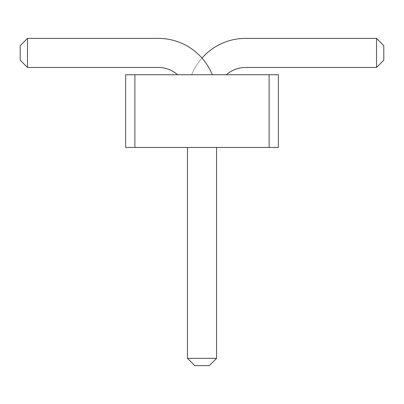 <?xml version="1.0" encoding="UTF-8"?>
<svg xmlns="http://www.w3.org/2000/svg" width="404" height="404" viewBox="0 0 404 404"><rect width="100%" height="100%" fill="white"/><g stroke="black" fill="none" stroke-linecap="round" stroke-linejoin="round"><path stroke-width="0.3" stroke-dasharray="2.02 1.52" d="M269.12 74.74L278.356 74.74L278.356 147.46L269.12 147.46L278.356 147.46L269.12 147.46L278.356 147.46L269.12 147.46L278.356 147.46L269.12 147.46L278.356 147.46L269.12 147.46L278.356 147.46L269.12 147.46L278.356 147.46L269.12 147.46L278.356 147.46L269.12 147.46L278.356 147.46L269.12 147.46L278.356 147.46L269.12 147.46L278.356 147.46L269.12 147.46L278.356 147.46L269.12 147.46L278.356 147.46L269.12 147.46L278.356 147.46L269.12 147.46L278.356 147.46L269.12 147.46L278.356 147.46L269.12 147.46L278.356 147.46L269.12 147.46L278.356 147.46L269.12 147.46L278.356 147.46L269.12 147.46L278.356 147.46L269.12 147.46L278.356 147.46L269.12 147.46L278.356 147.46L269.12 147.46L278.356 147.46L269.12 147.46L278.356 147.46L269.12 147.46L278.356 147.46L269.12 147.46L278.356 147.46L269.12 147.46L278.356 147.46L269.12 147.46L278.356 147.46L269.12 147.46L278.356 147.46L269.12 147.46L278.356 147.46L269.12 147.46L278.356 147.46L269.12 147.46L278.356 147.46L269.12 147.46L278.356 147.46L269.12 147.46L278.356 147.46L269.12 147.46L278.356 147.46L269.12 147.46L278.356 147.46L269.12 147.46L278.356 147.46L269.12 147.46L278.356 147.46L278.356 74.74L269.12 74.74L269.12 147.46L278.356 147.46L278.356 74.74L269.12 74.74L278.356 74.74L269.12 74.74L278.356 74.74L269.12 74.74L278.356 74.74L269.12 74.74L278.356 74.74L269.12 74.74L278.356 74.74L269.12 74.74L278.356 74.74L269.12 74.74L278.356 74.74L269.12 74.74L278.356 74.74L269.12 74.74L278.356 74.74L269.12 74.74L278.356 74.74L269.12 74.74L278.356 74.74L269.12 74.74L278.356 74.74L269.12 74.74L278.356 74.74L269.12 74.74L278.356 74.74L269.12 74.74L278.356 74.74L269.12 74.74L278.356 74.74L269.12 74.74L278.356 74.74L269.12 74.74L278.356 74.74L269.12 74.74L278.356 74.74L269.12 74.74L278.356 74.74L269.12 74.74L278.356 74.74L269.12 74.74L278.356 74.74L269.12 74.74L278.356 74.74L269.12 74.74L278.356 74.74L269.12 74.74L278.356 74.74L269.12 74.74L278.356 74.74L269.12 74.74L278.356 74.74L269.12 74.74L278.356 74.74L269.12 74.74L278.356 74.74L269.12 74.74L278.356 74.74L269.12 74.74L278.356 74.74L269.12 74.74L278.356 74.74L269.12 74.74L278.356 74.74L269.12 74.74L278.356 74.74L269.12 74.74L278.356 74.74L269.12 74.74L278.356 74.74L278.356 147.46L278.356 74.74L278.356 147.46L278.356 74.74L278.356 147.46L278.356 74.74L278.356 147.46L278.356 74.74L278.356 147.46L278.356 74.74L278.356 147.46L278.356 74.74L278.356 147.46L278.356 74.74L278.356 147.46L278.356 74.74L278.356 147.46L278.356 74.74L278.356 147.46L278.356 74.74L278.356 147.46L278.356 74.74L278.356 147.46L278.356 74.74L278.356 147.46L278.356 74.74L278.356 147.46L278.356 74.74L278.356 147.46L278.356 74.74L278.356 147.46L278.356 74.74L278.356 147.46L278.356 74.74L278.356 147.46L278.356 74.74L278.356 147.46L278.356 74.74L278.356 147.46L278.356 74.74L278.356 147.46L278.356 74.74L278.356 147.46L278.356 74.74L278.356 147.46L278.356 74.74L278.356 147.46L278.356 74.74L278.356 147.46L278.356 74.74L278.356 147.46L278.356 74.74L278.356 147.46L278.356 74.74L278.356 147.46L278.356 74.74L278.356 147.46L278.356 74.74L278.356 147.46L278.356 74.74L278.356 147.46L278.356 74.74L278.356 147.46L278.356 74.74L278.356 147.46L278.356 74.74L278.356 147.46L278.356 74.74L278.356 147.46L278.356 74.74L278.356 147.46L278.356 74.74L269.12 74.74L269.12 147.46L125.644 147.46L134.88 147.46L125.644 147.46L134.88 147.46L125.644 147.46L134.88 147.46L125.644 147.46L134.88 147.46L125.644 147.46L134.88 147.46L125.644 147.46L134.88 147.46L125.644 147.46L134.88 147.46L125.644 147.46L134.88 147.46L125.644 147.46L134.88 147.46L125.644 147.46L134.88 147.46L125.644 147.46L134.88 147.46L125.644 147.46L134.88 147.46L125.644 147.46L134.88 147.46L125.644 147.46L134.88 147.46L125.644 147.46L134.88 147.46L125.644 147.46L134.88 147.46L125.644 147.46L134.88 147.46L125.644 147.46L134.88 147.46L125.644 147.46L134.88 147.46L125.644 147.46L134.88 147.46L125.644 147.46L134.88 147.46L125.644 147.46L134.88 147.46L125.644 147.46L134.88 147.46L125.644 147.46L134.88 147.46L125.644 147.46L134.88 147.46L125.644 147.46L134.88 147.46L125.644 147.46L134.88 147.46L125.644 147.46L134.88 147.46L125.644 147.46L134.88 147.46L125.644 147.46L134.88 147.46L125.644 147.46L134.88 147.46L125.644 147.46L134.88 147.46L125.644 147.46L134.88 147.46L125.644 147.46L134.88 147.46L125.644 147.46L134.88 147.46L125.644 147.46L134.88 147.46L125.644 147.46L134.88 147.46L125.644 147.46L125.644 74.74L269.12 74.74L269.12 147.46L269.12 74.74M125.644 74.74L134.88 74.74L134.88 147.46L134.88 74.74L134.88 147.46L134.88 74.74L134.88 147.46L134.88 74.74L134.88 147.46L134.88 74.74L134.88 147.46L134.88 74.74L134.88 147.46L134.88 74.74L134.88 147.46L134.88 74.74L134.88 147.46L134.88 74.74L134.88 147.46L134.88 74.74L134.88 147.46L134.88 74.74L134.88 147.46L134.88 74.74L134.88 147.46L134.88 74.74L134.88 147.46L134.88 74.74L134.88 147.46L134.88 74.74L134.88 147.46L134.88 74.74L134.88 147.46L134.88 74.74L134.88 147.46L134.88 74.74L134.88 147.46L134.88 74.74L134.88 147.46L134.88 74.74L125.644 74.74L134.88 74.74L125.644 74.74L134.88 74.74L125.644 74.74L134.88 74.74L125.644 74.74L134.88 74.74L125.644 74.74L134.88 74.74L125.644 74.74L134.88 74.74L125.644 74.74L134.88 74.74L125.644 74.74L134.88 74.74L125.644 74.74L134.88 74.74L125.644 74.74L134.88 74.74L125.644 74.74L134.88 74.74L125.644 74.74L134.88 74.74L125.644 74.74L134.88 74.74L125.644 74.74L134.88 74.74L125.644 74.74L134.88 74.74L125.644 74.74L134.88 74.74L125.644 74.74L134.88 74.74L125.644 74.74L134.88 74.74L125.644 74.74L134.88 74.74L125.644 74.74L134.88 74.74L125.644 74.74L134.88 74.74L125.644 74.74L134.88 74.74L125.644 74.74L134.88 74.74L125.644 74.74L134.88 74.74L125.644 74.74L134.88 74.74L125.644 74.74L134.88 74.74L125.644 74.74L134.88 74.74L125.644 74.74L134.88 74.74L125.644 74.74L134.88 74.74L125.644 74.74L134.88 74.74L125.644 74.74L134.88 74.74L125.644 74.74L134.88 74.74L125.644 74.74L134.88 74.74L125.644 74.74L134.88 74.74L125.644 74.74L134.88 74.74L125.644 74.74L134.88 74.74L125.644 74.74L125.644 147.46L125.644 74.74M177.608 74.74L212.297 74.74A58.176 58.176 0 0 0 158.368 38.38L27.472 38.38L27.472 67.468L158.368 67.468A29.088 29.088 0 0 1 177.608 74.74L212.297 74.74A58.176 58.176 0 0 0 158.368 38.38L27.472 38.38L27.472 67.468L158.368 67.468A29.088 29.088 0 0 1 177.608 74.74L212.297 74.74A58.176 58.176 0 0 0 158.368 38.38L27.472 38.38L27.472 67.468L158.368 67.468A29.088 29.088 0 0 1 177.608 74.74L212.297 74.74A58.176 58.176 0 0 0 158.368 38.38L27.472 38.38L27.472 67.468L158.368 67.468A29.088 29.088 0 0 1 177.608 74.74L212.297 74.74A58.176 58.176 0 0 0 158.368 38.38L27.472 38.38L27.472 67.468L158.368 67.468A29.088 29.088 0 0 1 177.608 74.74L212.297 74.74A58.176 58.176 0 0 0 158.368 38.38L27.472 38.38L27.472 67.468L158.368 67.468A29.088 29.088 0 0 1 177.608 74.74L212.297 74.74A58.176 58.176 0 0 0 158.368 38.38L27.472 38.38L27.472 67.468L158.368 67.468A29.088 29.088 0 0 1 177.608 74.74L212.297 74.74A58.176 58.176 0 0 0 158.368 38.38L27.472 38.38L27.472 67.468L158.368 67.468A29.088 29.088 0 0 1 177.608 74.74L212.297 74.74A58.176 58.176 0 0 0 158.368 38.38L27.472 38.38L27.472 67.468L158.368 67.468A29.088 29.088 0 0 1 177.608 74.74L212.297 74.74A58.176 58.176 0 0 0 158.368 38.38L27.472 38.38L27.472 67.468L158.368 67.468A29.088 29.088 0 0 1 177.608 74.74L212.297 74.74A58.176 58.176 0 0 0 158.368 38.38L27.472 38.38L27.472 67.468L158.368 67.468A29.088 29.088 0 0 1 177.608 74.74L212.297 74.74A58.176 58.176 0 0 0 158.368 38.38L27.472 38.38L27.472 67.468L158.368 67.468A29.088 29.088 0 0 1 177.608 74.74L212.297 74.74A58.176 58.176 0 0 0 158.368 38.38L27.472 38.38L27.472 67.468L158.368 67.468A29.088 29.088 0 0 1 177.608 74.74L212.297 74.74A58.176 58.176 0 0 0 158.368 38.38L27.472 38.38L27.472 67.468L158.368 67.468A29.088 29.088 0 0 1 177.608 74.74L212.297 74.74A58.176 58.176 0 0 0 158.368 38.38L27.472 38.38L27.472 67.468L158.368 67.468A29.088 29.088 0 0 1 177.608 74.74L212.297 74.74A58.176 58.176 0 0 0 158.368 38.38L27.472 38.38L27.472 67.468L158.368 67.468A29.088 29.088 0 0 1 177.608 74.74L212.297 74.74A58.176 58.176 0 0 0 158.368 38.38L27.472 38.38L27.472 67.468L158.368 67.468A29.088 29.088 0 0 1 177.608 74.74L212.297 74.74A58.176 58.176 0 0 0 158.368 38.38L27.472 38.38L27.472 67.468L158.368 67.468A29.088 29.088 0 0 1 177.608 74.74L212.297 74.74A58.176 58.176 0 0 0 158.368 38.38L27.472 38.38L27.472 67.468L158.368 67.468A29.088 29.088 0 0 1 177.608 74.74L212.297 74.74A58.176 58.176 0 0 0 158.368 38.38L27.472 38.38L27.472 67.468L158.368 67.468A29.088 29.088 0 0 1 177.608 74.74L212.297 74.74A58.176 58.176 0 0 0 158.368 38.38L27.472 38.38L27.472 67.468L158.368 67.468A29.088 29.088 0 0 1 177.608 74.74L212.297 74.74A58.176 58.176 0 0 0 158.368 38.38L27.472 38.38L27.472 67.468L158.368 67.468A29.088 29.088 0 0 1 177.608 74.74L212.297 74.74A58.176 58.176 0 0 0 158.368 38.38L27.472 38.38L27.472 67.468L158.368 67.468A29.088 29.088 0 0 1 177.608 74.74L212.297 74.74A58.176 58.176 0 0 0 158.368 38.38L27.472 38.38L27.472 67.468L158.368 67.468A29.088 29.088 0 0 1 177.608 74.74L212.297 74.74A58.176 58.176 0 0 0 158.368 38.38L27.472 38.38L27.472 67.468L158.368 67.468A29.088 29.088 0 0 1 177.608 74.74L212.297 74.74A58.176 58.176 0 0 0 158.368 38.38L27.472 38.38L27.472 67.468L158.368 67.468A29.088 29.088 0 0 1 177.608 74.74L212.297 74.74A58.176 58.176 0 0 0 158.368 38.38L27.472 38.38L27.472 67.468L158.368 67.468A29.088 29.088 0 0 1 177.608 74.74L212.297 74.74A58.176 58.176 0 0 0 158.368 38.38L27.472 38.38L27.472 67.468L158.368 67.468A29.088 29.088 0 0 1 177.608 74.74L212.297 74.74A58.176 58.176 0 0 0 158.368 38.38L27.472 38.38L27.472 67.468L158.368 67.468A29.088 29.088 0 0 1 177.608 74.74L212.297 74.74A58.176 58.176 0 0 0 158.368 38.38L27.472 38.38L27.472 67.468L158.368 67.468A29.088 29.088 0 0 1 177.608 74.74L212.297 74.74A58.176 58.176 0 0 0 158.368 38.38L27.472 38.38L27.472 67.468L158.368 67.468A29.088 29.088 0 0 1 177.608 74.74L212.297 74.74A58.176 58.176 0 0 0 158.368 38.38L27.472 38.38L27.472 67.468L158.368 67.468A29.088 29.088 0 0 1 177.608 74.74L212.297 74.74A58.176 58.176 0 0 0 158.368 38.38L27.472 38.38L27.472 67.468L158.368 67.468A29.088 29.088 0 0 1 177.608 74.74L212.297 74.74A58.176 58.176 0 0 0 158.368 38.38L27.472 38.38L27.472 67.468L158.368 67.468A29.088 29.088 0 0 1 177.608 74.74L212.297 74.74A58.176 58.176 0 0 0 158.368 38.38L27.472 38.38L27.472 67.468L158.368 67.468A29.088 29.088 0 0 1 177.608 74.74L212.297 74.74A58.176 58.176 0 0 0 158.368 38.38L27.472 38.38L27.472 67.468L158.368 67.468A29.088 29.088 0 0 1 177.608 74.74L212.297 74.74A58.176 58.176 0 0 0 158.368 38.38L27.472 38.38L27.472 67.468L158.368 67.468A29.088 29.088 0 0 1 177.608 74.74L212.297 74.74M226.392 74.74L191.703 74.74A58.176 58.176 0 0 1 245.632 38.38L376.528 38.38L376.528 67.468L245.632 67.468A29.088 29.088 0 0 0 226.392 74.74L191.703 74.74A58.176 58.176 0 0 1 245.632 38.38L376.528 38.38L376.528 67.468L245.632 67.468A29.088 29.088 0 0 0 226.392 74.74L191.703 74.74A58.176 58.176 0 0 1 245.632 38.38L376.528 38.38L376.528 67.468L245.632 67.468A29.088 29.088 0 0 0 226.392 74.74L191.703 74.74A58.176 58.176 0 0 1 245.632 38.38L376.528 38.38L376.528 67.468L245.632 67.468A29.088 29.088 0 0 0 226.392 74.74L191.703 74.74A58.176 58.176 0 0 1 245.632 38.38L376.528 38.38L376.528 67.468L245.632 67.468A29.088 29.088 0 0 0 226.392 74.74L191.703 74.74A58.176 58.176 0 0 1 245.632 38.38L376.528 38.38L376.528 67.468L245.632 67.468A29.088 29.088 0 0 0 226.392 74.74L191.703 74.74A58.176 58.176 0 0 1 245.632 38.38L376.528 38.38L376.528 67.468L245.632 67.468A29.088 29.088 0 0 0 226.392 74.74L191.703 74.74A58.176 58.176 0 0 1 245.632 38.38L376.528 38.38L376.528 67.468L245.632 67.468A29.088 29.088 0 0 0 226.392 74.74L191.703 74.74A58.176 58.176 0 0 1 245.632 38.38L376.528 38.38L376.528 67.468L245.632 67.468A29.088 29.088 0 0 0 226.392 74.74L191.703 74.74A58.176 58.176 0 0 1 245.632 38.38L376.528 38.38L376.528 67.468L245.632 67.468A29.088 29.088 0 0 0 226.392 74.74L191.703 74.74A58.176 58.176 0 0 1 245.632 38.38L376.528 38.38L376.528 67.468L245.632 67.468A29.088 29.088 0 0 0 226.392 74.74L191.703 74.74A58.176 58.176 0 0 1 245.632 38.38L376.528 38.38L376.528 67.468L245.632 67.468A29.088 29.088 0 0 0 226.392 74.74L191.703 74.74A58.176 58.176 0 0 1 245.632 38.38L376.528 38.38L376.528 67.468L245.632 67.468A29.088 29.088 0 0 0 226.392 74.74L191.703 74.74A58.176 58.176 0 0 1 245.632 38.38L376.528 38.38L376.528 67.468L245.632 67.468A29.088 29.088 0 0 0 226.392 74.74L191.703 74.74A58.176 58.176 0 0 1 245.632 38.38L376.528 38.38L376.528 67.468L245.632 67.468A29.088 29.088 0 0 0 226.392 74.74L191.703 74.74A58.176 58.176 0 0 1 245.632 38.38L376.528 38.38L376.528 67.468L245.632 67.468A29.088 29.088 0 0 0 226.392 74.74L191.703 74.74A58.176 58.176 0 0 1 245.632 38.38L376.528 38.38L376.528 67.468L245.632 67.468A29.088 29.088 0 0 0 226.392 74.74L191.703 74.74A58.176 58.176 0 0 1 245.632 38.38L376.528 38.38L376.528 67.468L245.632 67.468A29.088 29.088 0 0 0 226.392 74.74L191.703 74.74A58.176 58.176 0 0 1 245.632 38.38L376.528 38.38L376.528 67.468L245.632 67.468A29.088 29.088 0 0 0 226.392 74.74L191.703 74.74A58.176 58.176 0 0 1 245.632 38.38L376.528 38.38L376.528 67.468L245.632 67.468A29.088 29.088 0 0 0 226.392 74.74L191.703 74.74A58.176 58.176 0 0 1 245.632 38.38L376.528 38.38L376.528 67.468L245.632 67.468A29.088 29.088 0 0 0 226.392 74.74L191.703 74.74A58.176 58.176 0 0 1 245.632 38.38L376.528 38.38L376.528 67.468L245.632 67.468A29.088 29.088 0 0 0 226.392 74.74L191.703 74.74A58.176 58.176 0 0 1 245.632 38.38L376.528 38.38L376.528 67.468L245.632 67.468A29.088 29.088 0 0 0 226.392 74.74L191.703 74.74A58.176 58.176 0 0 1 245.632 38.38L376.528 38.38L376.528 67.468L245.632 67.468A29.088 29.088 0 0 0 226.392 74.74L191.703 74.74A58.176 58.176 0 0 1 245.632 38.38L376.528 38.38L376.528 67.468L245.632 67.468A29.088 29.088 0 0 0 226.392 74.74L191.703 74.74A58.176 58.176 0 0 1 245.632 38.38L376.528 38.38L376.528 67.468L245.632 67.468A29.088 29.088 0 0 0 226.392 74.74L191.703 74.74A58.176 58.176 0 0 1 245.632 38.38L376.528 38.38L376.528 67.468L245.632 67.468A29.088 29.088 0 0 0 226.392 74.74L191.703 74.74A58.176 58.176 0 0 1 245.632 38.38L376.528 38.38L376.528 67.468L245.632 67.468A29.088 29.088 0 0 0 226.392 74.74L191.703 74.74A58.176 58.176 0 0 1 245.632 38.38L376.528 38.38L376.528 67.468L245.632 67.468A29.088 29.088 0 0 0 226.392 74.74L191.703 74.74A58.176 58.176 0 0 1 245.632 38.38L376.528 38.38L376.528 67.468L245.632 67.468A29.088 29.088 0 0 0 226.392 74.74L191.703 74.74A58.176 58.176 0 0 1 245.632 38.38L376.528 38.38L376.528 67.468L245.632 67.468A29.088 29.088 0 0 0 226.392 74.74L191.703 74.74A58.176 58.176 0 0 1 245.632 38.38L376.528 38.38L376.528 67.468L245.632 67.468A29.088 29.088 0 0 0 226.392 74.74L191.703 74.74A58.176 58.176 0 0 1 245.632 38.38L376.528 38.38L376.528 67.468L245.632 67.468A29.088 29.088 0 0 0 226.392 74.74L191.703 74.74A58.176 58.176 0 0 1 245.632 38.38L376.528 38.38L376.528 67.468L245.632 67.468A29.088 29.088 0 0 0 226.392 74.74L191.703 74.74A58.176 58.176 0 0 1 245.632 38.38L376.528 38.38L376.528 67.468L245.632 67.468A29.088 29.088 0 0 0 226.392 74.74L191.703 74.74A58.176 58.176 0 0 1 245.632 38.38L376.528 38.38L376.528 67.468L245.632 67.468A29.088 29.088 0 0 0 226.392 74.74L191.703 74.74A58.176 58.176 0 0 1 245.632 38.38L376.528 38.38L376.528 67.468L245.632 67.468A29.088 29.088 0 0 0 226.392 74.74L191.703 74.74A58.176 58.176 0 0 1 202 58.075M187.456 147.46L216.544 147.46L187.456 147.46L216.544 147.46L187.456 147.46L216.544 147.46L187.456 147.46L216.544 147.46L187.456 147.46L216.544 147.46L187.456 147.46L216.544 147.46L187.456 147.46L216.544 147.46L187.456 147.46L216.544 147.46L187.456 147.46L216.544 147.46L187.456 147.46L216.544 147.46L187.456 147.46L216.544 147.46L187.456 147.46L216.544 147.46L187.456 147.46L216.544 147.46L187.456 147.46L216.544 147.46L187.456 147.46L216.544 147.46L187.456 147.46L216.544 147.46L187.456 147.46L216.544 147.46L187.456 147.46L216.544 147.46L187.456 147.46L216.544 147.46L187.456 147.46L216.544 147.46L187.456 147.46L216.544 147.46L187.456 147.46L216.544 147.46L187.456 147.46L216.544 147.46L187.456 147.46L216.544 147.46L187.456 147.46L216.544 147.46L187.456 147.46L216.544 147.46L187.456 147.46L216.544 147.46L187.456 147.46L216.544 147.46L187.456 147.46L216.544 147.46L187.456 147.46L216.544 147.46L187.456 147.46L216.544 147.46L187.456 147.46L216.544 147.46L187.456 147.46L216.544 147.46L187.456 147.46L216.544 147.46L187.456 147.46L216.544 147.46L187.456 147.46L216.544 147.46L187.456 147.46L216.544 147.46L187.456 147.46L216.544 147.46L187.456 147.46L187.456 358.348L187.456 147.46L187.456 358.348L187.456 147.46L187.456 358.348L216.544 358.348L187.456 358.348L216.544 358.348L187.456 358.348L187.456 147.46L187.456 358.348L187.456 147.46L187.456 358.348L187.456 147.46L187.456 358.348L187.456 147.46L187.456 358.348L216.544 358.348L216.544 147.46L216.544 358.348L216.544 147.46L216.544 358.348L187.456 358.348L216.544 358.348L187.456 358.348L187.456 147.46L187.456 358.348L187.456 147.46L187.456 358.348L216.544 358.348L187.456 358.348L216.544 358.348L187.456 358.348L187.456 147.46L187.456 358.348L187.456 147.46L187.456 358.348L216.544 358.348L216.544 147.46L216.544 358.348L216.544 147.46L216.544 358.348L187.456 358.348L216.544 358.348L187.456 358.348L187.456 147.46L187.456 358.348L187.456 147.46L187.456 358.348L216.544 358.348L216.544 147.46L216.544 358.348L216.544 147.46L216.544 358.348L187.456 358.348L216.544 358.348L187.456 358.348L187.456 147.46L187.456 358.348L187.456 147.46L187.456 358.348L216.544 358.348L216.544 147.46L216.544 358.348L216.544 147.46L216.544 358.348L187.456 358.348L216.544 358.348L187.456 358.348L187.456 147.46L187.456 358.348L187.456 147.46L187.456 358.348L216.544 358.348L216.544 147.46L216.544 358.348L216.544 147.46L216.544 358.348L187.456 358.348L216.544 358.348L187.456 358.348L216.544 358.348L216.544 147.46L216.544 358.348L216.544 147.46L216.544 358.348L187.456 358.348L216.544 358.348L187.456 358.348L187.456 147.46L187.456 358.348L187.456 147.46L187.456 358.348L216.544 358.348L216.544 147.46L216.544 358.348L216.544 147.46L216.544 358.348L216.544 147.46L216.544 358.348L216.544 147.46L216.544 358.348L187.456 358.348L216.544 358.348L187.456 358.348L187.456 147.46L187.456 358.348L187.456 147.46L187.456 358.348L187.456 147.46L187.456 358.348L187.456 147.46L187.456 358.348L216.544 358.348L216.544 147.46L216.544 358.348L216.544 147.46L216.544 358.348L187.456 358.348L216.544 358.348L187.456 358.348L187.456 147.46L187.456 358.348L187.456 147.46L187.456 358.348L216.544 358.348L187.456 358.348L216.544 358.348L187.456 358.348L216.544 358.348L216.544 147.46L216.544 358.348L216.544 147.46L216.544 358.348L187.456 358.348L216.544 358.348L187.456 358.348L187.456 147.46L187.456 358.348L187.456 147.46L187.456 358.348L216.544 358.348L216.544 147.46L216.544 358.348L216.544 147.46L216.544 358.348L216.544 147.46L216.544 358.348L216.544 147.46L216.544 358.348L187.456 358.348L216.544 358.348L187.456 358.348L187.456 147.46L187.456 358.348L187.456 147.46L187.456 358.348L216.544 358.348L216.544 147.46L216.544 358.348L216.544 147.46L216.544 358.348L187.456 358.348L187.456 147.46L187.456 358.348L187.456 147.46L187.456 358.348L216.544 358.348L187.456 358.348L216.544 358.348L216.544 147.46L216.544 358.348L187.456 358.348L216.544 358.348L187.456 358.348L216.544 358.348L216.544 147.46L216.544 358.348L216.544 147.46L216.544 358.348L216.544 147.46L216.544 358.348L216.544 147.46L216.544 358.348L187.456 358.348L187.456 147.46L187.456 358.348L187.456 147.46L187.456 358.348L216.544 358.348L187.456 358.348L216.544 358.348L216.544 147.46L216.544 358.348L216.544 147.46L216.544 358.348L187.456 358.348L187.456 147.46L187.456 358.348L187.456 147.46L187.456 358.348L216.544 358.348L187.456 358.348L216.544 358.348L216.544 147.46L216.544 358.348L216.544 147.46L216.544 358.348L216.544 147.46L216.544 358.348L216.544 147.46L216.544 358.348L187.456 358.348L216.544 358.348L187.456 358.348L216.544 358.348L187.456 358.348L187.456 147.46L187.456 358.348L187.456 147.46L187.456 358.348L187.456 147.46L187.456 358.348L194.728 365.62L187.456 358.348L194.728 365.62L187.456 358.348L194.728 365.62L209.272 365.62L216.544 358.348L187.456 358.348L194.728 365.62L209.272 365.62L194.728 365.62L187.456 358.348L194.728 365.62L187.456 358.348L194.728 365.62L187.456 358.348L194.728 365.62L209.272 365.62L194.728 365.62L209.272 365.62L216.544 358.348L209.272 365.62L216.544 358.348L209.272 365.62L194.728 365.62L187.456 358.348L194.728 365.62L187.456 358.348L194.728 365.62L209.272 365.62L194.728 365.62L209.272 365.62L216.544 358.348L209.272 365.62L194.728 365.62L187.456 358.348L194.728 365.62L187.456 358.348L194.728 365.62L209.272 365.62L194.728 365.62L209.272 365.62L216.544 358.348L209.272 365.62L216.544 358.348L209.272 365.62L194.728 365.62L187.456 358.348L194.728 365.62L187.456 358.348L194.728 365.62L209.272 365.62L194.728 365.62L209.272 365.62L216.544 358.348L209.272 365.62L216.544 358.348L209.272 365.62L194.728 365.62L187.456 358.348L194.728 365.62L187.456 358.348L194.728 365.62L209.272 365.62L194.728 365.62L209.272 365.62L216.544 358.348L209.272 365.62L216.544 358.348L209.272 365.62L194.728 365.62L187.456 358.348L194.728 365.62L187.456 358.348L194.728 365.62L209.272 365.62L194.728 365.62L209.272 365.62L216.544 358.348L209.272 365.62L216.544 358.348L209.272 365.62L194.728 365.62L187.456 358.348L194.728 365.62L209.272 365.62L194.728 365.62L209.272 365.62L216.544 358.348L209.272 365.62L216.544 358.348L209.272 365.62L194.728 365.62L187.456 358.348L194.728 365.62L187.456 358.348L194.728 365.62L209.272 365.62L194.728 365.62L209.272 365.62L216.544 358.348L209.272 365.62L216.544 358.348L209.272 365.62L216.544 358.348L209.272 365.62L194.728 365.62L187.456 358.348L194.728 365.62L187.456 358.348L194.728 365.62L187.456 358.348L194.728 365.62L209.272 365.62L194.728 365.62L209.272 365.62L216.544 358.348L209.272 365.62L216.544 358.348L209.272 365.62L194.728 365.62L187.456 358.348L194.728 365.62L187.456 358.348L194.728 365.62L209.272 365.62L194.728 365.62L209.272 365.62L216.544 358.348L209.272 365.62L194.728 365.62L187.456 358.348L194.728 365.62L209.272 365.62L194.728 365.62L209.272 365.62L216.544 358.348L209.272 365.62L216.544 358.348L209.272 365.62L194.728 365.62L187.456 358.348L194.728 365.62L187.456 358.348L194.728 365.62L209.272 365.62L194.728 365.62L209.272 365.62L216.544 358.348L209.272 365.62L216.544 358.348L209.272 365.62L216.544 358.348L209.272 365.62L194.728 365.62L187.456 358.348L194.728 365.62L209.272 365.62L194.728 365.62L187.456 358.348L194.728 365.62L187.456 358.348L194.728 365.62L209.272 365.62L216.544 358.348L209.272 365.62L216.544 358.348L209.272 365.62L194.728 365.62L209.272 365.62L194.728 365.62L187.456 358.348L194.728 365.62L209.272 365.62L216.544 358.348L209.272 365.62L194.728 365.62L209.272 365.62L194.728 365.62L187.456 358.348L194.728 365.62L187.456 358.348L194.728 365.62L209.272 365.62L216.544 358.348L209.272 365.62L216.544 358.348L209.272 365.62L216.544 358.348L209.272 365.62L194.728 365.62L209.272 365.62L194.728 365.62L187.456 358.348L194.728 365.62L187.456 358.348L194.728 365.62L209.272 365.62L216.544 358.348L209.272 365.62L216.544 358.348L209.272 365.62L194.728 365.62L209.272 365.62L194.728 365.62L187.456 358.348L194.728 365.62L209.272 365.62L216.544 358.348L209.272 365.62L216.544 358.348L209.272 365.62L216.544 358.348L209.272 365.62L194.728 365.62L209.272 365.62L194.728 365.62L187.456 358.348M216.544 147.46L216.544 358.348L209.272 365.62L216.544 358.348L209.272 365.62L194.728 365.62L209.272 365.62L216.544 358.348M27.472 38.38L20.2 45.652L27.472 38.38L20.2 45.652L27.472 38.38L20.2 45.652L27.472 38.38L20.2 45.652L27.472 38.38L20.2 45.652L27.472 38.38L20.2 45.652L27.472 38.38L20.2 45.652L27.472 38.38L20.2 45.652L27.472 38.38L20.2 45.652L27.472 38.38L20.2 45.652L27.472 38.38L20.2 45.652L27.472 38.38L20.2 45.652L27.472 38.38L20.2 45.652L27.472 38.38L20.2 45.652L27.472 38.38L20.2 45.652L27.472 38.38L20.2 45.652L27.472 38.38L20.2 45.652L27.472 38.38L20.2 45.652L27.472 38.38L20.2 45.652L20.2 60.196L27.472 67.468M20.2 45.652L20.2 60.196L20.2 45.652M376.528 38.38L383.8 45.652L376.528 38.38L383.8 45.652L376.528 38.38L383.8 45.652L376.528 38.38L383.8 45.652L376.528 38.38L383.8 45.652L376.528 38.38L383.8 45.652L376.528 38.38L383.8 45.652L376.528 38.38L383.8 45.652L376.528 38.38L383.8 45.652L376.528 38.38L383.8 45.652L376.528 38.38L383.8 45.652L376.528 38.38L383.8 45.652L376.528 38.38L383.8 45.652L376.528 38.38L383.8 45.652L376.528 38.38L383.8 45.652L376.528 38.38L383.8 45.652L376.528 38.38L383.8 45.652L376.528 38.38L383.8 45.652L376.528 38.38L383.8 45.652L383.8 60.196L376.528 67.468M383.8 45.652L383.8 60.196L383.8 45.652"/><path stroke-width="0.61" d="M134.88 147.46L125.644 147.46L125.644 74.74L134.88 74.74L134.88 147.46L278.356 147.46L278.356 74.74L134.88 74.74M269.12 74.74L269.12 147.46M212.297 74.74A58.176 58.176 0 0 0 158.368 38.38L27.472 38.38L27.472 67.468L158.368 67.468A29.088 29.088 0 0 1 177.608 74.74M202 58.075A58.176 58.176 0 0 1 245.632 38.38L376.528 38.38L376.528 67.468L245.632 67.468A29.088 29.088 0 0 0 226.392 74.74M187.456 147.46L187.456 358.348L216.544 358.348L216.544 147.46M27.472 38.38L20.2 45.652L20.2 60.196L27.472 67.468M376.528 38.38L383.8 45.652L383.8 60.196L376.528 67.468M187.456 358.348L194.728 365.62L209.272 365.62L216.544 358.348"/></g></svg>
